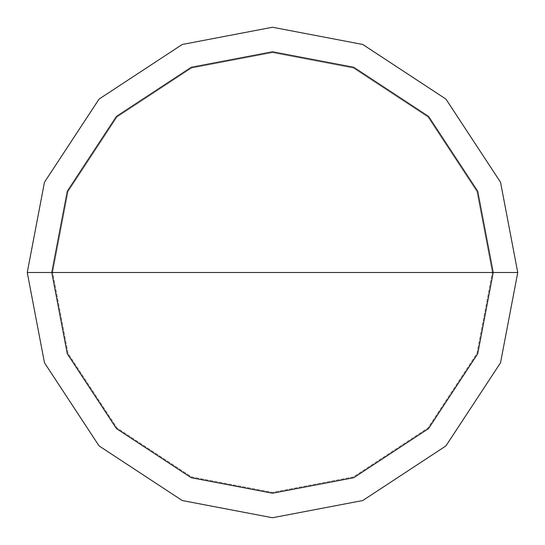 <?xml version="1.0" encoding="UTF-8"?>
<svg xmlns="http://www.w3.org/2000/svg" width="545" height="545" viewBox="0 0 545 545"><rect width="100%" height="100%" fill="white"/><g stroke="black" fill="none" stroke-linecap="round" stroke-linejoin="round"><path stroke-width="0.41" stroke-dasharray="2.73 2.04" d="M27.25 272.5L44.472 182.228L99.081 99.081L182.228 44.472L272.5 27.25L362.772 44.472L445.919 99.081L500.528 182.228L517.75 272.5L27.25 272.5L44.472 362.772L99.081 445.919L182.228 500.528L272.5 517.75L362.772 500.528L445.919 445.919L500.528 362.772L517.75 272.5L52.633 272.5L68.071 353.433L117.032 427.968L191.567 476.93L272.5 492.367L353.433 476.93L427.968 427.968L476.93 353.433L492.367 272.5L476.93 353.433L427.968 427.968L353.433 476.93L272.5 492.367L191.567 476.93L117.032 427.968L68.071 353.433L52.633 272.5L27.25 272.5L44.472 362.772L99.081 445.919L182.228 500.528L272.5 517.75L362.772 500.528L445.919 445.919L500.528 362.772L517.75 272.5L500.528 362.772L445.919 445.919L362.772 500.528L272.5 517.75L182.228 500.528L99.081 445.919L44.472 362.772L27.25 272.5L517.75 272.5L500.528 362.772L445.919 445.919L362.772 500.528L272.5 517.75L182.228 500.528L99.081 445.919L44.472 362.772L27.25 272.5L492.367 272.5L476.93 191.567L427.968 117.032L353.433 68.071L272.5 52.633L191.567 68.071L117.032 117.032L68.071 191.567L52.633 272.5L68.071 191.567L117.032 117.032L191.567 68.071L272.5 52.633L353.433 68.071L427.968 117.032L476.93 191.567L492.367 272.5L517.75 272.5L500.528 182.228L445.919 99.081L362.772 44.472L272.5 27.25L182.228 44.472L99.081 99.081L44.472 182.228L27.25 272.5L44.472 182.228L99.081 99.081L182.228 44.472L272.5 27.25L362.772 44.472L445.919 99.081L500.528 182.228L517.75 272.5L500.528 182.228L445.919 99.081L362.772 44.472L272.5 27.25L182.228 44.472L99.081 99.081L44.472 182.228L27.25 272.5L44.472 362.772L99.081 445.919L182.228 500.528L272.5 517.75L362.772 500.528L445.919 445.919L500.528 362.772L517.75 272.5L27.25 272.5L44.472 362.772L99.081 445.919L182.228 500.528L272.5 517.75L362.772 500.528L445.919 445.919L500.528 362.772L517.75 272.5L500.528 362.772L445.919 445.919L362.772 500.528L272.5 517.75L182.228 500.528L99.081 445.919L44.472 362.772L27.25 272.5L517.75 272.5L500.528 362.772L445.919 445.919L362.772 500.528L272.5 517.75L182.228 500.528L99.081 445.919L44.472 362.772L27.25 272.5L44.472 182.228L99.081 99.081L182.228 44.472L272.5 27.25L362.772 44.472L445.919 99.081L500.528 182.228L517.75 272.5L500.528 182.228L445.919 99.081L362.772 44.472L272.5 27.25L182.228 44.472L99.081 99.081L44.472 182.228L27.25 272.5L44.472 182.228L99.081 99.081L182.228 44.472L272.5 27.25L362.772 44.472L445.919 99.081L500.528 182.228L517.75 272.5L500.528 182.228L445.919 99.081L362.772 44.472L272.5 27.25L182.228 44.472L99.081 99.081L44.472 182.228L27.25 272.5"/><path stroke-width="0.82" d="M51.775 272.5L67.273 191.254L116.426 116.426L191.254 67.273L272.5 51.775L353.746 67.273L428.574 116.426L477.727 191.254L493.225 272.5L51.775 272.5L67.273 353.746L116.426 428.574L191.254 477.727L272.5 493.225L353.746 477.727L428.574 428.574L477.727 353.746L493.225 272.5L517.75 272.5L500.528 362.772L445.919 445.919L362.772 500.528L272.5 517.75L182.228 500.528L99.081 445.919L44.472 362.772L27.25 272.5L44.472 362.772L99.081 445.919L182.228 500.528L272.5 517.75L362.772 500.528L445.919 445.919L500.528 362.772L517.75 272.5L500.528 182.228L445.919 99.081L362.772 44.472L272.5 27.25L182.228 44.472L99.081 99.081L44.472 182.228L27.25 272.5L493.225 272.5L477.727 353.746L428.574 428.574L353.746 477.727L272.5 493.225L191.254 477.727L116.426 428.574L67.273 353.746L51.775 272.5L27.25 272.5L44.472 182.228L99.081 99.081L182.228 44.472L272.5 27.25L362.772 44.472L445.919 99.081L500.528 182.228L517.75 272.5L493.225 272.5L477.727 191.254L428.574 116.426L353.746 67.273L272.5 51.775L191.254 67.273L116.426 116.426L67.273 191.254L51.775 272.5"/></g></svg>
